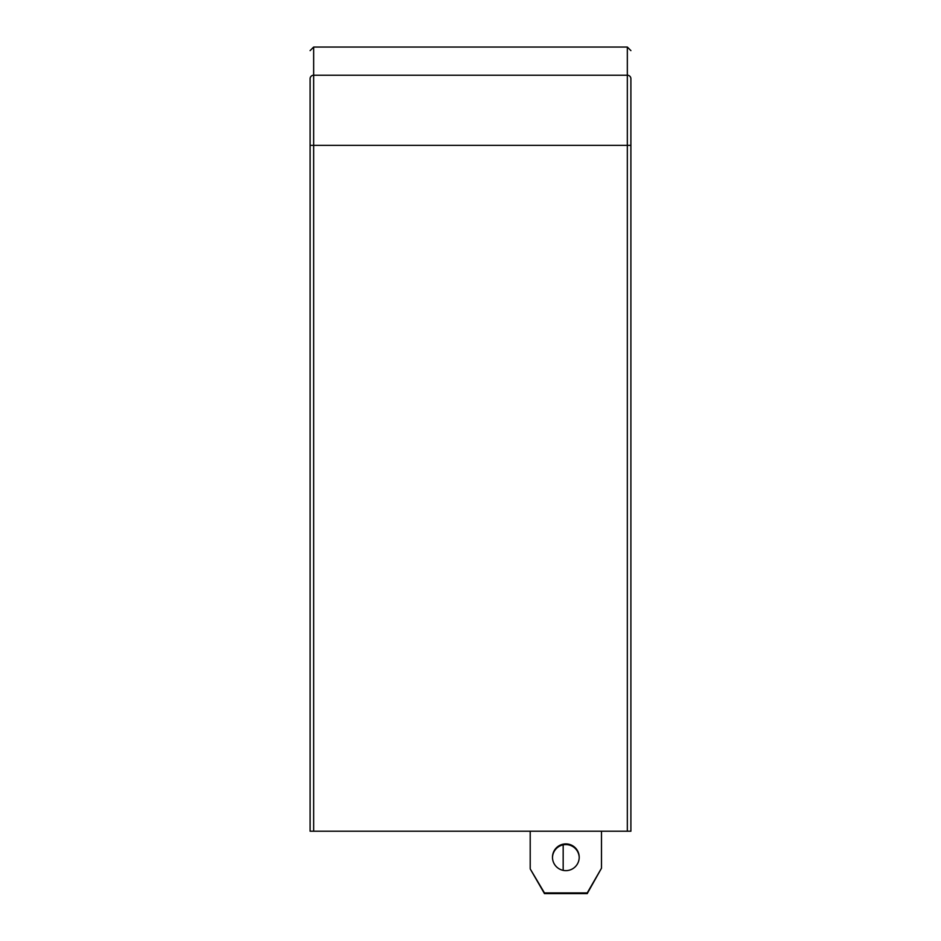 <?xml version="1.0" encoding="UTF-8"?>
<svg xmlns="http://www.w3.org/2000/svg" width="941" height="941" viewBox="0 0 941 941"><rect width="100%" height="100%" fill="white"/><g stroke="black" fill="none" stroke-linecap="round" stroke-linejoin="round"><path stroke-width="1.41" d="M565.847 870.637A13.362 13.362 0 0 1 552.485 857.263A13.362 13.362 0 0 1 565.847 843.901A13.362 13.362 0 0 1 579.209 857.263A13.362 13.362 0 0 1 565.847 870.637M627.329 831.221L630.893 831.221L630.893 145.373L627.329 145.373L627.329 831.221L310.107 831.221L310.107 78.726C310.107 41.239 310.107 41.239 310.107 78.726C310.107 41.239 310.107 41.239 310.107 78.726A3.564 3.505 180 0 1 313.671 75.221L313.671 831.221M552.485 857.604A13.362 13.362 0 0 1 565.847 844.583A13.362 13.362 0 0 1 579.209 857.604M601.487 868.214L587.231 893.597L544.463 893.597L530.206 868.896L544.463 892.915L587.231 892.915L601.487 868.214L601.487 831.221M530.206 831.221L530.206 868.214M552.485 893.597L563.177 893.597M563.177 870.366L563.177 844.853M310.107 145.373L627.329 145.373L627.329 75.221L313.671 75.221L313.671 47.05L627.329 47.05L627.329 75.221A3.564 3.505 180 0 1 630.893 78.726C630.893 41.239 630.893 41.239 630.893 78.726C630.893 41.239 630.893 41.239 630.893 78.726L630.893 145.373M627.329 47.05L630.893 50.614M313.671 47.05L310.107 50.614"/></g></svg>
